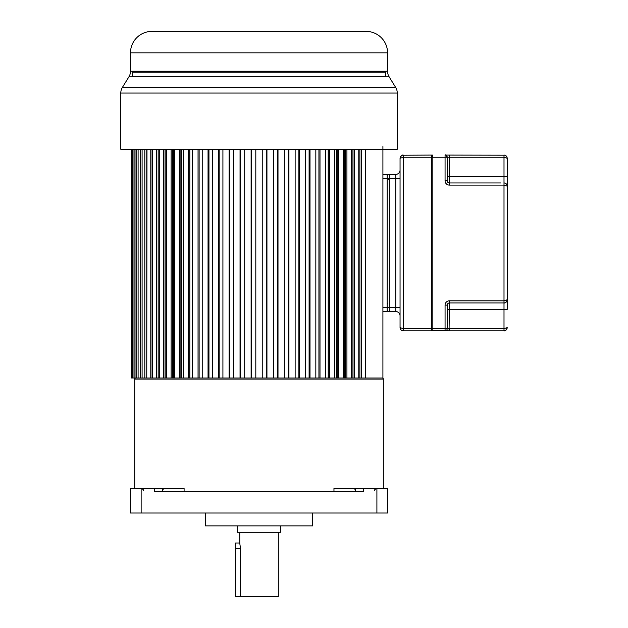 <?xml version="1.0" encoding="UTF-8"?>
<svg xmlns="http://www.w3.org/2000/svg" width="628" height="628" viewBox="0 0 628 628"><rect width="100%" height="100%" fill="white"/><g stroke="black" fill="none" stroke-linecap="round" stroke-linejoin="round"><path stroke-width="0.94" d="M344.646 149.276L344.646 377.985L382.907 377.985L382.907 146.512M131.503 149.276L131.503 377.985L159.276 377.985L158.17 377.985L158.17 149.276M163.406 149.276L163.406 377.985L159.276 377.985L159.276 149.276M163.406 377.985L166.13 377.985L166.13 149.276M166.585 149.276L166.585 377.985L173.399 377.985L173.399 149.276M174.592 149.276L174.592 377.985L189.837 377.985L189.837 149.276M192.482 149.276L192.482 377.985L199.123 377.985L199.123 149.276M202.216 149.276L202.216 377.985L208.951 377.985L208.951 149.276M212.39 149.276L212.39 377.985L219.164 377.985L219.164 149.276M222.916 149.276L222.916 377.985L240.422 377.985L240.422 149.276M244.708 149.276L244.708 377.985L273.345 377.985L273.345 149.276M277.631 149.276L277.631 377.985L295.136 377.985L295.136 149.276M298.889 149.276L298.889 377.985L305.663 377.985L305.663 149.276M309.102 149.276L309.102 377.985L315.829 377.985L315.829 149.276M318.93 149.276L318.93 377.985L325.571 377.985L325.571 149.276M328.216 149.276L328.216 377.985L334.803 377.985L334.803 149.276M336.726 149.276L336.726 377.985L343.453 377.985L343.453 149.276M131.707 149.276L131.707 377.985M132.273 149.276L132.273 377.985M132.885 149.276L132.885 377.985M133.999 149.276L133.999 377.985M135.02 149.276L135.02 377.985M136.684 149.276L136.684 377.985M138.097 149.276L138.097 377.985M140.295 149.276L140.295 377.985M142.093 149.276L142.093 377.985M144.809 149.276L144.809 377.985M146.756 149.276L146.756 377.985L146.983 149.276M150.194 149.276L150.194 377.985M152.054 149.276L152.054 377.985L152.722 377.985L152.722 149.276M156.411 149.276L156.411 377.985M165.046 149.276L165.046 377.985L166.585 377.985M171.13 149.276L171.13 377.985M172.645 149.276L172.645 377.985L174.592 377.985M179.522 149.276L179.522 377.985M180.895 149.276L180.895 377.985L183.25 377.985L183.25 149.276M181.319 377.985L181.319 149.276M188.518 149.276L188.518 377.985M189.742 149.276L189.742 377.985L192.482 377.985M198.048 149.276L198.048 377.985M208.049 149.276L208.049 377.985M218.434 149.276L218.434 377.985M229.126 149.276L229.126 377.985M229.683 149.276L229.683 377.985L233.718 377.985L233.718 149.276M240.045 149.276L240.045 377.985M251.114 149.276L251.114 377.985M251.302 149.276L251.302 377.985L255.808 377.985L255.808 149.276M262.237 149.276L262.237 377.985L266.751 377.985L266.751 149.276M266.939 149.276L266.939 377.985M278 149.276L278 377.985M284.335 149.276L284.335 377.985L288.37 377.985L288.37 149.276M288.927 149.276L288.927 377.985M299.619 149.276L299.619 377.985M310.004 149.276L310.004 377.985M319.997 149.276L319.997 377.985M328.303 149.276L328.303 377.985L325.571 377.985M329.535 149.276L329.535 377.985M337.15 149.276L337.15 377.985L334.803 377.985M338.531 149.276L338.531 377.985M345.408 149.276L345.408 377.985L343.453 377.985M346.923 149.276L346.923 377.985M351.468 149.276L351.468 377.985L352.999 377.985L352.999 149.276M351.916 149.276L351.916 377.985M354.647 149.276L354.647 377.985M358.776 149.276L358.776 377.985L359.883 377.985L359.883 149.276M361.642 149.276L361.642 377.985M365.323 149.276L365.323 377.985L382.264 377.985A1.075 1.075 90 0 1 383.331 379.061L134.714 379.061L134.714 488.364M130.491 71.231L387.555 71.231L387.555 52.831A21.431 21.431 0 0 0 366.124 31.4L151.929 31.4A21.431 21.431 0 0 0 130.491 52.831L130.491 71.231A10.715 10.715 0 0 1 128.905 76.852L122.374 87.441A10.715 10.715 0 0 0 120.788 93.062L120.788 149.276L397.265 149.276L397.265 93.062L120.788 93.062M354.938 31.4L355.762 31.4M323.499 31.4L330.171 31.4M214.211 31.4L220.852 31.4M199.892 31.4L207.946 31.4M387.555 71.231A10.715 10.715 0 0 0 389.148 76.852L128.905 76.852M122.374 87.441L395.671 87.441L389.148 76.852M395.671 87.441L395.671 87.441A10.715 10.715 0 0 1 397.265 93.062M132.367 76.852L132.634 72.126L385.411 72.126L385.411 76.412L132.634 76.412L385.411 76.412L385.686 76.852M257.998 72.126L145.869 72.126L257.998 72.126M260.055 72.126L372.184 72.126L367.09 71.231M505.148 330.626L504.001 330.838C505.964 330.634 507.039 329.567 507.212 327.62L504.001 328.695L504.001 309.4L507.212 309.4L507.212 186.163L507.212 299.76L504.001 300.828L504.001 185.095L507.212 186.163C506.992 184.185 505.925 183.117 504.001 182.952L504.001 157.228L449.35 157.228L449.358 155.085L445.079 155.085A2.143 2.143 0 0 0 445.064 155.085L504.818 155.195M432.519 155.085L432.519 157.228L445.064 157.228L445.064 180.809L447.207 180.809L447.207 176.523L449.35 176.523L449.35 157.228L447.207 157.228L447.207 180.809L447.207 157.228C446.076 155.132 445.362 154.417 445.071 155.085A2.143 2.143 0 0 1 447.207 157.228A2.143 2.143 0 0 0 445.409 155.116A2.143 2.143 0 0 1 447.207 157.228L445.064 157.228L445.064 155.085L449.059 155.085M507.212 158.303C506.992 156.325 505.925 155.249 504.001 155.085L504.001 157.228L507.212 158.303L507.212 176.523L507.212 158.303C506.89 156.309 505.838 155.234 504.041 155.092M505.619 155.524L506.301 156.058M506.82 156.749L507.11 157.495M445.409 155.116A2.143 2.143 54.5 0 1 447.207 157.228L447.207 163.665M432.197 155.406L432.197 330.516L432.197 157.228L431.774 157.228L431.774 155.085A0.432 0.432 0 0 1 432.197 155.516A0.432 0.432 0 0 0 431.774 155.085L402.352 155.218M447.207 162.699L447.207 175.345L447.207 162.699M445.064 180.809A4.286 4.286 -134.7 0 0 449.35 185.095L449.35 182.952A2.143 2.143 -134.7 0 1 447.207 180.809A2.143 2.143 -134.7 0 0 449.35 182.952L500.783 182.952M449.35 182.952L449.35 176.523L507.212 176.523L507.212 186.163A3.218 3.218 0 0 0 504.959 183.093M504.237 302.963L504.001 302.971C505.964 302.774 507.039 301.699 507.212 299.76L507.196 300.098M500.783 302.971L504.001 302.971L500.783 302.971M507.212 186.163L507.11 185.362M432.197 323.977L432.197 161.946M432.197 157.228L432.197 330.516L449.35 330.838L449.35 328.695L504.001 328.695L504.001 330.838L449.059 330.838L449.35 309.4L447.207 309.4L447.207 305.114L447.207 328.695A2.143 2.143 0 0 1 445.064 330.838A2.143 2.143 0 0 0 447.207 328.695L447.207 309.4M447.207 310.365L447.207 323.444L447.207 310.365M445.064 305.122A4.286 4.286 -44.6 0 1 449.358 300.828L449.35 302.971L504.001 302.971L449.35 302.971A2.143 2.143 -44.6 0 0 447.207 305.114L445.064 305.114L445.064 328.695L448.816 328.695M449.358 300.828L504.001 300.828L504.001 302.971L449.35 302.971L449.35 309.4L504.001 309.4L504.001 302.971A3.218 3.218 0 0 0 505.312 302.696M506.772 301.385A3.218 3.218 0 0 0 507.212 299.76C506.231 302.249 505.171 303.316 504.049 302.971M504.041 330.83C505.171 331.184 506.231 330.108 507.212 327.628L507.196 327.957M447.207 323.224L447.207 322.266M432.197 322.8L432.197 309.722M432.197 174.914L432.197 182.308M432.197 303.614L432.197 311.009M432.197 298.041L432.197 297.617M432.197 192.592L432.197 293.331M432.197 188.306L432.197 176.523M432.197 169.018L432.197 169.411M400.052 322.509L400.052 327.62L403.27 328.695L432.197 328.695L432.197 330.406L432.197 328.695L445.064 328.695L445.064 330.838M432.197 302.476L432.197 317.611M403.27 330.838L403.27 157.228L431.774 157.228L431.774 330.838A0.432 0.432 0 0 0 432.197 330.406A0.432 0.432 0 0 1 431.774 330.838L403.27 330.838C401.339 330.681 400.272 329.606 400.052 327.62L400.052 158.303C400.358 156.262 401.425 155.195 403.27 155.085L403.27 157.228L400.052 158.303L400.052 170.094A4.286 4.286 0 0 1 395.766 174.38A4.286 4.286 0 0 0 400.052 170.094M400.499 156.662L400.169 157.432M400.06 158.068L400.052 158.303C401.049 155.807 402.108 154.739 403.223 155.092M400.052 178.666L395.766 178.666L395.766 174.38L389.336 174.38A2.143 2.143 64.8 0 0 387.193 176.523A2.143 2.143 64.8 0 1 389.336 174.38L389.336 307.257L400.052 307.257L400.052 321.01M400.169 328.483L400.515 329.276M401.111 330.006L401.794 330.477M402.579 330.76L403.16 330.83M400.491 328.161L400.052 327.62C400.389 329.629 401.441 330.697 403.223 330.83M382.907 311.543L387.193 311.543L387.193 307.257L382.907 307.257L382.907 178.666L395.766 178.666L395.766 311.543A4.286 4.286 0 0 1 400.052 315.829A4.286 4.286 0 0 0 395.766 311.543L389.336 311.543A2.143 2.143 119.3 0 1 387.193 309.4A2.143 2.143 119.3 0 0 389.336 311.543L389.336 307.257L387.193 307.257L387.193 174.38L382.907 174.38M387.617 513.013L387.617 488.364L387.617 513.013L130.428 513.013L130.428 488.364L141.143 488.364L141.143 513.013M184.09 491.583L184.09 488.364L141.143 488.364C143.129 489.283 143.843 489.997 143.294 490.507M154.676 488.364L154.676 491.583L363.377 491.583L363.377 488.364L333.963 488.364L333.963 491.583M387.617 488.364L363.377 488.364M383.331 488.364L383.331 379.061M135.789 377.985A1.075 1.075 -90 0 0 134.714 379.061M318.93 377.985L315.829 377.985M309.102 377.985L305.663 377.985M298.889 377.985L295.136 377.985M277.631 377.985L273.345 377.985M244.708 377.985L240.422 377.985M222.916 377.985L219.164 377.985M212.39 377.985L208.951 377.985M202.216 377.985L199.123 377.985M205.442 513.013L205.442 525.871L312.611 525.871L312.611 513.013M298.677 525.871L219.376 525.871L237.596 525.871L237.596 532.301L280.457 532.301L280.457 525.871L298.677 525.871M239.739 532.301L239.739 543.016L235.453 543.016L235.453 596.6L278.314 596.6L278.314 532.301M239.739 543.016L240.493 548.377L235.453 548.377M240.493 596.6L240.493 548.377M387.555 52.831L130.491 52.831M504.001 182.952L504.001 185.095L449.35 185.095M447.207 305.114L447.207 328.695M449.35 330.218L449.35 328.711M431.774 330.838A0.432 0.432 0 0 0 432.197 330.406M388.261 179.734L388.261 178.666M376.902 513.013L376.902 488.364C374.9 489.298 374.186 490.013 374.759 490.507M150.963 71.231L145.869 72.126M507.079 185.236L506.772 184.546M505.312 183.235L504.692 183.023M504.48 182.983L504.049 182.952M387.837 303.512L387.193 304.148M162.581 490.507C161.969 490.099 162.683 489.385 164.724 488.364M355.464 490.507C356.013 489.989 355.299 489.275 353.321 488.364"/></g></svg>
